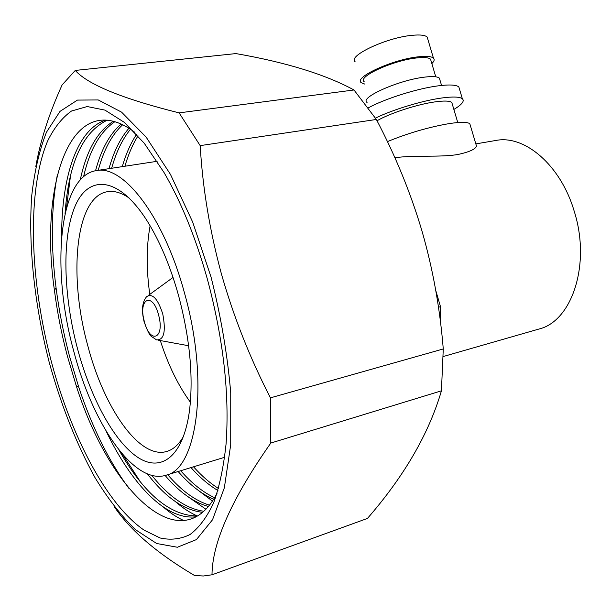 <?xml version="1.0" encoding="UTF-8"?>
<svg xmlns="http://www.w3.org/2000/svg" width="611" height="611" viewBox="0 0 611 611"><rect width="100%" height="100%" fill="white"/><g stroke="black" fill="none" stroke-linecap="round" stroke-linejoin="round"><path stroke-width="0.92" d="M211.078 277.18L192.702 222.121L170.477 174.425L146.166 137.162L121.566 112.141L98.241 99.944L77.437 100.089L60.008 111.385L46.467 132.213C39.41 150.146 34.506 171.202 31.772 195.367C28.068 245.546 34.529 304.843 49.109 361.911C60.978 405.017 76.276 443.586 95.011 477.626C107.841 498.622 121.314 515.959 135.413 529.63L156.66 543.5L177.381 547.25L196.429 539.589L212.529 519.762L224.359 487.769L230.714 444.686L230.729 392.804C227.483 354.854 220.93 316.307 211.078 277.18M114.326 506.786C130.395 530.47 157.111 553.36 194.474 575.463L203.341 575.997L211.994 574.798C212.261 542.499 231.859 498.584 270.795 443.051L270.429 397.853C249.838 357.809 233.455 316.361 221.297 273.507C209.688 230.477 202.646 187.852 200.179 145.624L179.115 112.875C122.528 98.738 87.908 84.593 75.26 70.433L62.101 84.952C49.01 113.829 40.25 141.026 35.805 166.566M207.366 279.12C195.749 237.771 181.307 202.241 164.038 172.523L144.234 143.226L124.247 122.299L104.977 110.117L87.205 106.543L71.487 111.034C62.154 117.694 54.226 127.623 47.711 140.836C26.617 190.739 29.802 279.563 51.141 360.849C71.021 435.826 106.451 504.335 144.196 530.211L160.143 537.986C170.645 540.323 180.612 539.162 190.052 534.51C199.033 527.751 206.869 517.25 213.56 503.021C219.433 486.684 223.595 467.064 226.047 444.159C229.667 394.271 223.435 339.258 207.366 279.12M218.532 488.502C209.993 483.133 201.653 475.893 193.527 466.804M124.919 166.238C128.295 154.522 132.663 144.387 138.033 135.841M198.858 490.809L212.475 501.104M190.999 467.575C199.751 477.412 208.733 485.065 217.944 490.534M214.614 497.705C203.028 492.313 191.724 483.316 180.703 470.73M187.287 496.231L205.953 509.261M178.145 471.516C189.693 484.76 201.523 494.016 213.644 499.294M209.52 505.175C195.306 500.799 181.375 490.641 167.72 474.709M175.502 501.692C182.742 508.001 190.029 512.766 197.353 515.997M165.115 475.488C179.29 492.107 193.733 502.441 208.443 506.496M203.868 511.285C186.256 508.772 168.896 496.796 151.795 475.366M122.666 454.447L140.056 481.361M163.496 507.183C170.339 513.11 177.205 517.609 184.102 520.694M147.381 473.884C165.528 497.453 183.964 510.269 202.684 512.331M197.681 515.967C170.225 515.944 143.99 493.955 118.977 449.994M57.411 174.563C51.11 207.717 50.667 245.454 56.059 287.766C59.015 310.686 63.498 333.499 69.509 356.213L78.758 387.191C92.261 427.662 109.033 461.458 129.097 488.594M217.165 493.046C180.818 563.082 108.804 489.434 76.161 385.533L67.317 355.885C61.566 334.148 57.274 312.313 54.44 290.385C38.768 182.613 71.686 85.013 134.825 132.343M106.177 431.229C131.487 484.225 166.337 521.023 196.414 516.707M128.944 128.241C120.306 138.246 113.669 151.727 109.01 168.674M111.66 168.269C116.121 152.139 122.406 139.132 130.502 129.249M121.131 124.002C109.636 134.038 101.113 149.619 95.545 170.744M98.234 170.324C103.618 150.039 111.767 134.84 122.674 124.728M113.409 121.245C97.439 131.228 86.395 150.772 80.27 179.886M83.6 176.64C89.71 149.901 100.151 131.586 114.929 121.673M105.856 120.023C76.894 129.188 61.467 177.465 61.65 236.19M65.049 213.735C68.508 163.274 82.6 132.075 107.33 120.146M136.612 134.267C130.693 143.188 125.919 153.98 122.299 166.635M70.425 176.327L66.439 208.122M77.467 348.545C90.535 397.524 113.738 441.127 137.467 457.135C161.075 473.036 183.476 456.791 189.563 410.096C193.481 376.468 189.845 338.41 178.656 295.915C170.072 265.22 159.166 239.596 145.953 219.051C117.892 176.083 88.503 174.662 75.145 206.044C61.665 237.48 63.338 295.266 77.467 348.545M129.326 198.163C121.497 192.732 114.234 190.571 107.544 191.671C75.359 196.459 68.218 275.255 87.701 345.398C103.839 407.835 139.484 459.854 166.834 451.43C173.348 449.52 178.954 444.418 183.644 436.124M149.787 294.403C146.235 269.084 146.342 246.21 150.115 225.795M190.388 402.214C178.129 385.449 168.109 364.897 160.319 340.548M184.453 292.898C163.939 216.485 123.178 164.451 96.347 170.606C58.557 176.167 51.003 268.909 73.58 350.569C92.33 423.392 133.771 485.302 165.894 475.266C197.361 469.34 209.604 381.447 184.453 292.898M355.235 61.864C346.979 56.235 386.19 37.577 412.051 35.331C420.07 34.544 425.111 35.117 427.181 37.057L427.876 39.394M364.912 84.142L361.307 82.714C353.189 77.597 392.606 59.389 418.413 56.8C426.409 55.922 431.419 56.365 433.443 58.137C434.765 59.466 434.23 61.283 431.84 63.59M364.217 81.759C356.786 77.039 392.972 60.336 416.671 57.953C424.042 57.129 428.662 57.541 430.534 59.168L431.122 61.176M367.066 102.457C359.077 97.829 398.685 80.056 424.431 77.146C432.42 76.169 437.4 76.49 439.378 78.109L439.981 80.125M368.311 107.849C385.06 98.699 417.229 88.526 438.003 85.868C449.192 84.433 456.134 84.776 458.83 86.907L459.632 89.603M375.46 118.106C392.911 109.59 422.3 100.647 441.608 98.02C452.782 96.5 459.701 96.744 462.359 98.745C464.765 101.059 461.931 104.626 453.866 109.438M377.033 120.779C389.497 113.379 417.344 104.282 435.108 101.869C444.067 100.632 449.627 100.815 451.781 102.411L452.392 104.466M387.412 141.622C408.064 133.152 428.655 127.141 449.2 123.598C460.343 121.91 467.209 121.933 469.798 123.666L470.478 125.958M394.882 157.753C413.303 154.98 441.646 157.523 458.342 154.407C469.355 151.948 475.411 149.206 476.511 146.166L469.798 123.666M443.296 356.511L538.726 329.108C571.919 321.485 591.173 264.204 574.187 211.162C560.684 165.031 524.452 134.489 495.674 140.499L475.832 143.891M435.765 290.5L440.5 306.699L440.432 321.821M438.454 307.226L440.5 306.699M211.994 574.798L367.44 518.433C404.222 476.19 428.884 433.65 441.432 390.826L443.273 348.957C439.928 307.891 432.787 268.443 421.857 230.607C410.6 192.763 395.432 155.713 376.353 119.466L353.998 89.977C325.35 74.443 285.994 62.314 235.93 53.585L75.26 70.433M441.432 390.826L270.795 443.051M270.429 397.853L443.273 348.957M179.115 112.875L353.998 89.977M376.353 119.466L200.179 145.624M158.669 315.284C152.742 291.302 137.887 298.328 144.28 321.256C149.802 344.589 165.1 339.097 158.669 315.284M144.043 321.478C147.19 330.452 149.657 335.439 151.444 336.44L156.523 339.869C163.985 340.235 166.07 331.628 162.778 314.054C157.875 298.802 152.506 293.005 146.655 296.656C142.226 301.834 141.347 310.075 144.02 321.386M158.448 340.212L188.639 345.742M173.043 277.432L148.244 295.51M76.161 385.533L78.758 387.191M54.44 290.385L56.059 287.766M224.711 457.257L165.894 475.266M157.149 161.304L96.347 170.606M427.181 37.057L433.443 58.137M430.534 59.168L435.765 76.81M439.378 78.109L441.562 85.441M458.83 86.907L462.359 98.745M451.781 102.411L457.769 122.551"/></g></svg>
